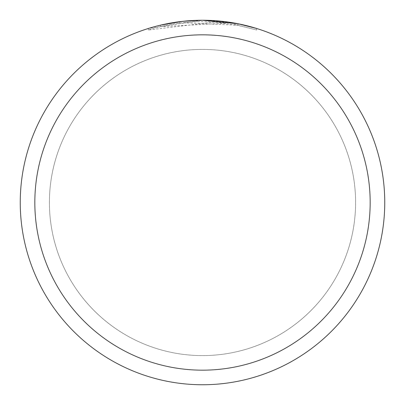 <?xml version="1.0" encoding="UTF-8"?>
<svg xmlns="http://www.w3.org/2000/svg" width="405" height="405" viewBox="0 0 405 405"><rect width="100%" height="100%" fill="white"/><g stroke="black" fill="none" stroke-linecap="round" stroke-linejoin="round"><path stroke-width="0.3" stroke-dasharray="2.02 1.52" d="M202.5 49.41A153.09 153.09 0 0 1 355.59 202.5A153.09 153.09 0 0 1 202.5 355.59A153.09 153.09 0 0 1 49.41 202.5A153.09 153.09 0 0 1 202.5 49.41A153.095 153.095 0 0 1 355.595 202.5A153.095 153.095 0 0 1 202.5 355.595A153.09 153.09 0 0 1 49.41 202.5A153.09 153.09 0 0 1 202.5 49.41A153.09 153.09 0 0 1 355.59 202.5A153.09 153.09 0 0 1 202.5 355.59A153.095 153.095 0 0 1 49.405 202.5A153.095 153.095 0 0 1 202.5 49.405M218.837 20.984L225.712 21.733L202.5 20.25A182.25 182.25 0 0 1 384.75 202.5A182.25 182.25 0 0 1 202.5 384.75A182.25 182.25 0 0 1 20.25 202.5A182.25 182.25 0 0 1 202.5 20.25L208.494 20.346M208.666 20.356L216.346 20.776M200.85 20.26L214.25 20.63L238.206 23.784M256.659 28.482L234.875 23.151L234.875 24.629L256.659 30.011L256.659 28.482L256.659 30.011L237.877 25.201L214.25 22.088L148.352 30.011C173.649 22.164 199.432 19.896 225.712 23.207L225.712 21.733M225.712 23.207L160.577 26.634A180.792 180.792 0 0 1 179.724 23.146L182.802 22.786L237.953 25.216L234.875 24.629M189.505 20.716L179.724 21.678L179.724 23.146L179.724 21.678A182.25 182.25 0 0 0 160.577 25.135L160.577 26.634L160.577 25.135M190.77 20.63L198.501 20.296M237.877 25.201L237.877 23.718L237.877 25.201M214.25 22.088L214.25 20.63M148.352 30.011L148.352 28.482L202.5 20.25L190.725 20.63L175.112 22.321L163.529 24.467L148.352 28.482M49.41 202.5A153.09 153.09 0 0 1 202.5 49.41A153.09 153.09 0 0 1 355.59 202.5A153.09 153.09 0 0 1 202.5 355.59A153.09 153.09 0 0 1 49.41 202.5M49.395 202.5A153.105 153.105 0 0 1 202.5 49.395A153.105 153.105 0 0 1 355.605 202.5A153.105 153.105 0 0 1 202.5 355.605A153.105 153.105 0 0 1 49.395 202.5M237.953 23.733L237.953 25.216"/><path stroke-width="0.61" d="M216.346 20.776L218.837 20.984M234.875 23.151L237.953 23.733L202.5 20.25A182.25 182.25 0 0 1 384.75 202.5A182.25 182.25 0 0 1 202.5 384.75A182.25 182.25 0 0 1 20.25 202.5A182.25 182.25 0 0 1 202.5 20.25L182.802 21.318L160.577 25.135M238.206 23.784L256.659 28.482M202.5 34.83A167.67 167.67 0 0 1 370.17 202.5A167.67 167.67 0 0 1 202.5 370.17A167.67 167.67 0 0 1 34.83 202.5A167.67 167.67 0 0 1 202.5 34.83M189.505 20.716L190.77 20.63M198.501 20.296L200.85 20.26"/></g></svg>
